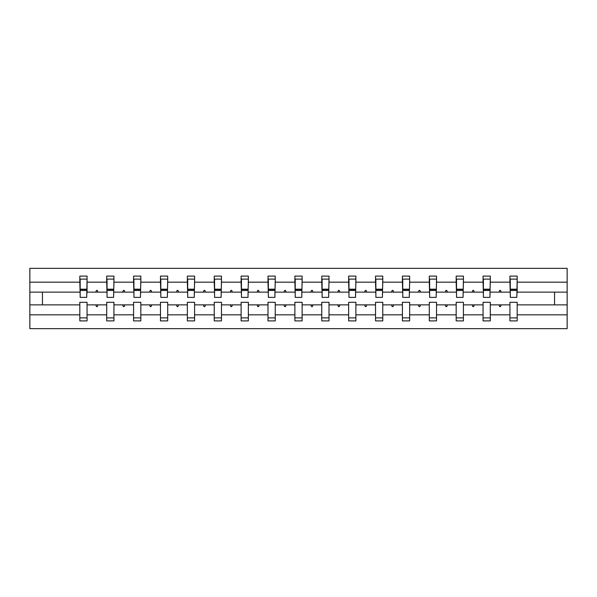 <?xml version="1.0" encoding="UTF-8"?>
<svg xmlns="http://www.w3.org/2000/svg" width="597" height="597" viewBox="0 0 597 597"><rect width="100%" height="100%" fill="white"/><g stroke="black" fill="none" stroke-linecap="round" stroke-linejoin="round"><path stroke-width="0.9" d="M509.942 314.828L490.294 314.828L490.294 302.291L483.055 302.291L483.055 314.828L463.414 314.828L463.414 302.291L456.175 302.291L456.175 314.828L436.526 314.828L436.526 302.291L429.295 302.291L429.295 314.828L409.646 314.828L409.646 302.291L402.408 302.291L402.408 314.828L382.767 314.828L382.767 302.291L375.528 302.291L375.528 314.828L355.887 314.828L355.887 302.291L348.648 302.291L348.648 314.828L328.999 314.828L328.999 302.291L321.761 302.291L321.761 314.828L302.119 314.828L302.119 302.291L294.881 302.291L294.881 314.828L275.239 314.828L275.239 302.291L268.001 302.291L268.001 314.828L248.352 314.828L248.352 302.291L241.113 302.291L241.113 314.828L221.472 314.828L221.472 302.291L214.233 302.291L214.233 314.828L194.592 314.828L194.592 302.291L187.354 302.291L187.354 314.828L167.705 314.828L167.705 302.291L160.474 302.291L160.474 314.828L140.825 314.828L140.825 302.291L133.586 302.291L133.586 314.828L113.945 314.828L113.945 302.291L106.706 302.291L106.706 304.873L87.058 304.873L87.058 302.291L79.826 302.291L79.826 314.828L29.85 314.828L29.85 328.656L567.15 328.656L567.15 314.828L517.174 314.828L517.174 320.902L509.942 320.902L509.942 304.873L499.062 304.873L499.689 306.597L500.547 306.597L501.174 304.873M517.174 314.828L517.174 302.291L509.942 302.291L509.942 304.873M567.15 314.828L567.15 292.127L517.174 292.127L517.174 276.098L509.942 276.098L509.942 282.172L490.294 282.172L489.95 294.709M510.286 294.709L509.942 282.172M483.055 314.828L483.055 320.902L490.294 320.902L490.294 314.828M490.294 282.172L490.294 276.098L483.055 276.098L483.055 282.172L463.414 282.172L463.071 294.709M483.398 294.709L483.055 282.172M456.175 314.828L456.175 320.902L463.414 320.902L463.414 314.828M463.414 282.172L463.414 276.098L456.175 276.098L456.175 282.172L436.526 282.172L436.183 294.709M456.518 294.709L456.175 282.172M429.295 314.828L429.295 320.902L436.526 320.902L436.526 314.828M436.526 282.172L436.526 276.098L429.295 276.098L429.295 282.172L409.646 282.172L409.303 294.709M429.639 294.709L429.295 282.172M402.408 314.828L402.408 320.902L409.646 320.902L409.646 314.828M409.646 282.172L409.646 276.098L402.408 276.098L402.408 282.172L382.767 282.172L382.423 294.709M402.751 294.709L402.408 282.172M375.528 314.828L375.528 320.902L382.767 320.902L382.767 314.828M382.767 282.172L382.767 276.098L375.528 276.098L375.528 282.172L355.887 282.172L355.536 294.709M375.871 294.709L375.528 282.172M348.648 314.828L348.648 320.902L355.887 320.902L355.887 314.828M355.887 282.172L355.887 276.098L348.648 276.098L348.648 282.172L328.999 282.172L328.656 294.709M348.991 294.709L348.648 282.172M321.761 314.828L321.761 320.902L328.999 320.902L328.999 314.828M328.999 282.172L328.999 276.098L321.761 276.098L321.761 282.172L302.119 282.172L301.776 294.709M322.111 294.709L321.761 282.172M294.881 314.828L294.881 320.902L302.119 320.902L302.119 314.828M302.119 282.172L302.119 276.098L294.881 276.098L294.881 282.172L275.239 282.172L274.889 294.709M295.224 294.709L294.881 282.172M268.001 314.828L268.001 320.902L275.239 320.902L275.239 314.828M275.239 282.172L275.239 276.098L268.001 276.098L268.001 282.172L248.352 282.172L248.009 294.709M268.344 294.709L268.001 282.172M241.113 314.828L241.113 320.902L248.352 320.902L248.352 314.828M248.352 282.172L248.352 276.098L241.113 276.098L241.113 282.172L221.472 282.172L221.129 294.709M241.464 294.709L241.113 282.172M214.233 314.828L214.233 320.902L221.472 320.902L221.472 314.828M221.472 282.172L221.472 276.098L214.233 276.098L214.233 282.172L194.592 282.172L194.249 294.709M214.577 294.709L214.233 282.172M187.354 314.828L187.354 320.902L194.592 320.902L194.592 314.828M194.592 282.172L194.592 276.098L187.354 276.098L187.354 282.172L167.705 282.172L167.361 294.709M187.697 294.709L187.354 282.172M160.474 314.828L160.474 320.902L167.705 320.902L167.705 314.828M167.705 282.172L167.705 276.098L160.474 276.098L160.474 282.172L140.825 282.172L140.482 294.709M160.817 294.709L160.474 282.172M133.586 314.828L133.586 320.902L140.825 320.902L140.825 314.828M140.825 282.172L140.825 276.098L133.586 276.098L133.586 282.172L113.945 282.172L113.602 294.709M133.929 294.709L133.586 282.172M113.945 314.828L113.945 320.902L106.706 320.902L106.706 304.873M113.945 282.172L113.945 276.098L106.706 276.098L106.706 282.172L87.058 282.172L87.058 276.098L79.826 276.098L79.826 282.172L29.85 282.172L29.85 268.344L567.15 268.344L567.15 282.172L517.174 282.172M107.05 294.709L106.706 282.172M79.826 314.828L79.826 320.902L87.058 320.902L87.058 304.873M80.17 294.709L79.826 282.172M517.174 292.127L516.83 294.709M106.706 314.828L87.058 314.828M499.062 304.873L490.294 304.873M509.942 292.127L501.174 292.127L500.547 290.403L499.689 290.403L499.062 292.127L490.294 292.127M499.062 292.127L501.174 292.127M472.175 304.873L472.802 306.597L473.667 306.597L474.294 304.873L463.414 304.873M483.055 304.873L474.294 304.873M483.055 292.127L474.294 292.127L473.667 290.403L472.802 290.403L472.175 292.127L463.414 292.127M472.175 292.127L474.294 292.127M445.295 304.873L445.922 306.597L446.78 306.597L447.407 304.873L436.526 304.873M456.175 304.873L447.407 304.873M456.175 292.127L447.407 292.127L446.78 290.403L445.922 290.403L445.295 292.127L436.526 292.127M445.295 292.127L447.407 292.127M418.415 304.873L419.042 306.597L419.9 306.597L420.527 304.873L409.646 304.873M429.295 304.873L420.527 304.873M429.295 292.127L420.527 292.127L419.9 290.403L419.042 290.403L418.415 292.127L409.646 292.127M418.415 292.127L420.527 292.127M391.528 304.873L392.154 306.597L393.02 306.597L393.647 304.873L382.767 304.873M402.408 304.873L393.647 304.873M402.408 292.127L393.647 292.127L393.02 290.403L392.154 290.403L391.528 292.127L382.767 292.127M391.528 292.127L393.647 292.127M364.648 304.873L365.274 306.597L366.14 306.597L366.767 304.873L355.887 304.873M375.528 304.873L366.767 304.873M375.528 292.127L366.767 292.127L366.14 290.403L365.274 290.403L364.648 292.127L355.887 292.127M364.648 292.127L366.767 292.127M337.768 304.873L338.395 306.597L339.253 306.597L339.88 304.873L328.999 304.873M348.648 304.873L339.88 304.873M348.648 292.127L339.88 292.127L339.253 290.403L338.395 290.403L337.768 292.127L328.999 292.127M337.768 292.127L339.88 292.127M310.88 304.873L311.507 306.597L312.373 306.597L313 304.873L302.119 304.873M321.761 304.873L313 304.873M321.761 292.127L313 292.127L312.373 290.403L311.507 290.403L310.88 292.127L302.119 292.127M310.88 292.127L313 292.127M284 304.873L284.627 306.597L285.493 306.597L286.12 304.873L275.239 304.873M294.881 304.873L286.12 304.873M294.881 292.127L286.12 292.127L285.493 290.403L284.627 290.403L284 292.127L275.239 292.127M284 292.127L286.12 292.127M257.12 304.873L257.747 306.597L258.605 306.597L259.232 304.873L248.352 304.873M268.001 304.873L259.232 304.873M268.001 292.127L259.232 292.127L258.605 290.403L257.747 290.403L257.12 292.127L248.352 292.127M257.12 292.127L259.232 292.127M230.233 304.873L230.86 306.597L231.726 306.597L232.352 304.873L221.472 304.873M241.113 304.873L232.352 304.873M241.113 292.127L232.352 292.127L231.726 290.403L230.86 290.403L230.233 292.127L221.472 292.127M230.233 292.127L232.352 292.127M203.353 304.873L203.98 306.597L204.846 306.597L205.472 304.873L194.592 304.873M214.233 304.873L205.472 304.873M214.233 292.127L205.472 292.127L204.846 290.403L203.98 290.403L203.353 292.127L194.592 292.127M203.353 292.127L205.472 292.127M176.473 304.873L177.1 306.597L177.958 306.597L178.585 304.873L167.705 304.873M187.354 304.873L178.585 304.873M187.354 292.127L178.585 292.127L177.958 290.403L177.1 290.403L176.473 292.127L167.705 292.127M176.473 292.127L178.585 292.127M149.593 304.873L150.22 306.597L151.078 306.597L151.705 304.873L140.825 304.873M160.474 304.873L151.705 304.873M160.474 292.127L151.705 292.127L151.078 290.403L150.22 290.403L149.593 292.127L140.825 292.127M149.593 292.127L151.705 292.127M122.706 304.873L123.333 306.597L124.198 306.597L124.825 304.873L113.945 304.873M133.586 304.873L124.825 304.873M133.586 292.127L124.825 292.127L124.198 290.403L123.333 290.403L122.706 292.127L113.945 292.127M122.706 292.127L124.825 292.127M95.826 304.873L96.453 306.597L97.311 306.597L97.938 304.873M106.706 292.127L97.938 292.127L97.311 290.403L96.453 290.403L95.826 292.127L87.058 292.127L87.058 282.172M95.826 292.127L97.938 292.127M87.058 292.127L86.714 294.709M79.826 304.873L29.85 304.873L29.85 282.172M29.85 314.828L29.85 304.873M79.826 292.127L29.85 292.127M567.15 292.127L567.15 282.172M42.432 304.873L42.432 292.127M554.568 292.127L554.568 304.873L517.174 304.873M567.15 304.873L554.568 304.873M80.17 290.485L80.17 279.112L87.058 279.112L86.714 297.381L80.17 297.381L80.17 290.485L86.714 290.485M79.826 317.888L87.058 317.888M107.05 290.485L107.05 279.112L113.945 279.112L113.602 297.381L107.05 297.381L107.05 290.485L113.602 290.485M106.706 317.888L113.945 317.888M133.929 290.485L133.929 279.112L140.825 279.112L140.482 297.381L133.929 297.381L133.929 290.485L140.482 290.485M133.586 317.888L140.825 317.888M160.817 290.485L160.817 279.112L167.705 279.112L167.361 297.381L160.817 297.381L160.817 290.485L167.361 290.485M160.474 317.888L167.705 317.888M187.697 290.485L187.697 279.112L194.592 279.112L194.249 297.381L187.697 297.381L187.697 290.485L194.249 290.485M187.354 317.888L194.592 317.888M214.577 290.485L214.577 279.112L221.472 279.112L221.129 297.381L214.577 297.381L214.577 290.485L221.129 290.485M214.233 317.888L221.472 317.888M241.464 290.485L241.464 279.112L248.352 279.112L248.009 297.381L241.464 297.381L241.464 290.485L248.009 290.485M241.113 317.888L248.352 317.888M268.344 290.485L268.344 279.112L275.239 279.112L274.889 297.381L268.344 297.381L268.344 290.485L274.889 290.485M268.001 317.888L275.239 317.888M295.224 290.485L295.224 279.112L302.119 279.112L301.776 297.381L295.224 297.381L295.224 290.485L301.776 290.485M294.881 317.888L302.119 317.888M322.111 290.485L322.111 279.112L328.999 279.112L328.656 297.381L322.111 297.381L322.111 290.485L328.656 290.485M321.761 317.888L328.999 317.888M348.991 290.485L348.991 279.112L355.887 279.112L355.536 297.381L348.991 297.381L348.991 290.485L355.536 290.485M348.648 317.888L355.887 317.888M375.871 290.485L375.871 279.112L382.767 279.112L382.423 297.381L375.871 297.381L375.871 290.485L382.423 290.485M375.528 317.888L382.767 317.888M402.751 290.485L402.751 279.112L409.646 279.112L409.303 297.381L402.751 297.381L402.751 290.485L409.303 290.485M402.408 317.888L409.646 317.888M429.639 290.485L429.639 279.112L436.526 279.112L436.183 297.381L429.639 297.381L429.639 290.485L436.183 290.485M429.295 317.888L436.526 317.888M456.518 290.485L456.518 279.112L463.414 279.112L463.071 297.381L456.518 297.381L456.518 290.485L463.071 290.485M456.175 317.888L463.414 317.888M483.398 290.485L483.398 279.112L490.294 279.112L489.95 297.381L483.398 297.381L483.398 290.485L489.95 290.485M483.055 317.888L490.294 317.888M510.286 290.485L510.286 279.112L517.174 279.112L516.83 297.381L510.286 297.381L510.286 290.485L516.83 290.485M509.942 317.888L517.174 317.888M80.17 289.455L86.714 289.455M107.05 289.455L113.602 289.455M133.929 289.455L140.482 289.455M160.817 289.455L167.361 289.455M187.697 289.455L194.249 289.455M214.577 289.455L221.129 289.455M241.464 289.455L248.009 289.455M268.344 289.455L274.889 289.455M295.224 289.455L301.776 289.455M322.111 289.455L328.656 289.455M348.991 289.455L355.536 289.455M375.871 289.455L382.423 289.455M402.751 289.455L409.303 289.455M429.639 289.455L436.183 289.455M456.518 289.455L463.071 289.455M483.398 289.455L489.95 289.455M510.286 289.455L516.83 289.455M80.17 289.194L86.714 289.194M107.05 289.194L113.602 289.194M133.929 289.194L140.482 289.194M160.817 289.194L167.361 289.194M187.697 289.194L194.249 289.194M214.577 289.194L221.129 289.194M241.464 289.194L248.009 289.194M268.344 289.194L274.889 289.194M295.224 289.194L301.776 289.194M322.111 289.194L328.656 289.194M348.991 289.194L355.536 289.194M375.871 289.194L382.423 289.194M402.751 289.194L409.303 289.194M429.639 289.194L436.183 289.194M456.518 289.194L463.071 289.194M483.398 289.194L489.95 289.194M510.286 289.194L516.83 289.194"/></g></svg>
